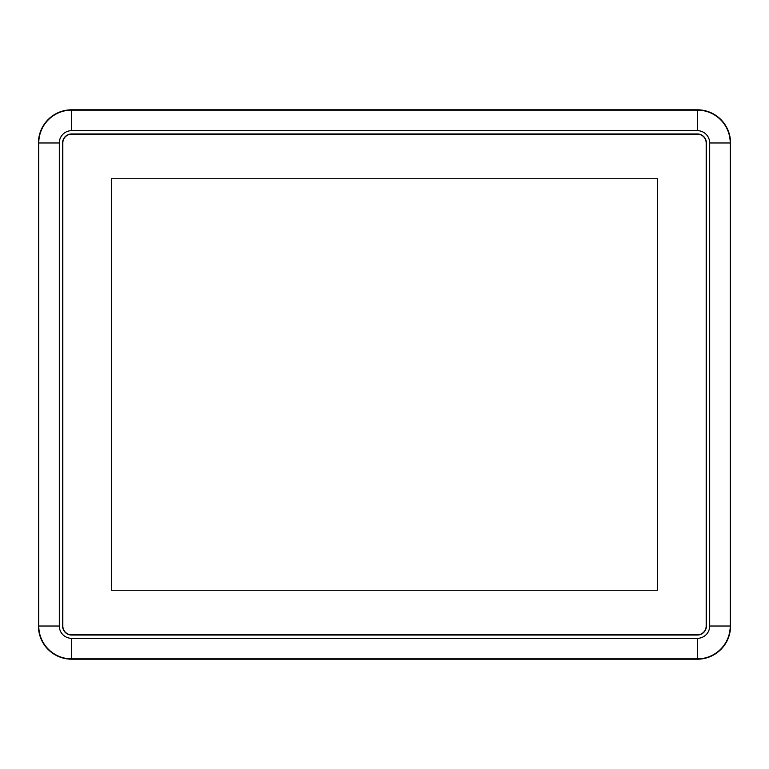<?xml version="1.0" encoding="UTF-8"?>
<svg xmlns="http://www.w3.org/2000/svg" width="769" height="769" viewBox="0 0 769 769"><rect width="100%" height="100%" fill="white"/><g stroke="black" fill="none" stroke-linecap="round" stroke-linejoin="round"><path stroke-width="1.15" d="M59.309 142.967L59.309 626.033A12.294 12.294 0 0 0 71.604 638.328L697.396 638.328A12.294 12.294 0 0 0 709.691 626.033L730.55 626.033L730.233 142.967A32.846 32.846 0 0 0 697.396 110.13L71.604 110.13A32.846 32.846 0 0 0 38.767 142.967L38.767 626.033A32.846 32.846 0 0 0 71.604 658.87L697.396 658.87A32.846 32.846 0 0 0 730.233 626.033L730.233 142.967L709.691 142.967A12.294 12.294 0 0 0 697.396 130.672L71.604 130.672A12.294 12.294 0 0 0 59.309 142.967L38.45 142.967A33.154 33.154 0 0 1 71.604 109.813L697.396 109.813A33.154 33.154 0 0 1 730.55 142.967L730.55 626.033A33.154 33.154 0 0 1 697.396 659.187L71.604 659.187A33.154 33.154 0 0 1 38.45 626.033L38.45 142.967M706.394 142.967A9.007 9.007 0 0 0 697.396 133.969L71.604 133.969A9.007 9.007 0 0 0 62.606 142.967L62.606 626.033A9.007 9.007 0 0 0 71.604 635.031L697.396 635.031A9.007 9.007 0 0 0 706.394 626.033L706.394 142.967M709.691 626.033L709.691 142.967M71.604 634.819L697.396 634.819A8.786 8.786 -90.1 0 0 706.173 626.033L706.173 142.967A8.786 8.786 -90.1 0 0 697.396 134.181L71.604 134.181A8.786 8.786 -90.1 0 0 62.827 142.967L62.827 626.033A8.786 8.786 -90.1 0 0 71.604 634.819M657.649 178.754L111.351 178.754L111.351 590.246L657.649 590.246L657.649 178.754M697.396 109.813L697.396 130.672M71.604 130.672L71.604 109.813M59.309 626.033L38.45 626.033M71.604 638.328L71.604 659.187M697.396 638.328L697.396 659.187"/></g></svg>
